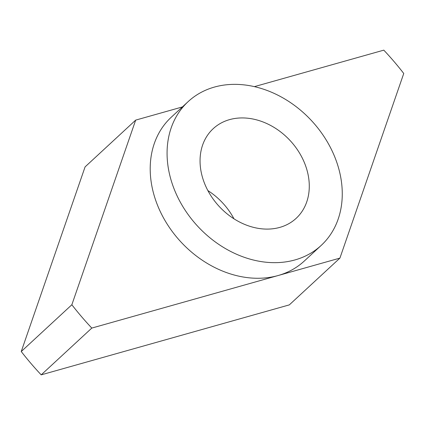 <?xml version="1.0" encoding="UTF-8"?>
<svg xmlns="http://www.w3.org/2000/svg" width="425" height="425" viewBox="0 0 425 425"><rect width="100%" height="100%" fill="white"/><g stroke="black" fill="none" stroke-linecap="round" stroke-linejoin="round"><path stroke-width="0.64" d="M207.883 190.586A61.067 48.402 -132.8 0 1 233.984 218.822M182.389 106.941L135.681 120.116L85.08 166.892L21.25 351.528A254.299 201.556 47.2 0 0 41.198 374.855L289.319 304.884L339.92 258.108L403.75 73.472A254.299 201.556 47.2 0 0 383.802 50.145L254.41 86.631M214.365 87.088A97.952 77.637 -132.8 0 1 323.313 135.506A97.952 77.637 -132.8 0 1 321.162 245.443A97.952 77.637 -132.8 0 1 197.662 226.217A97.952 77.637 -132.8 0 1 188.179 101.591A97.952 77.637 -132.8 0 1 214.365 87.088M229.542 119.632A61.067 48.402 -132.8 0 1 297.468 149.818A61.067 48.402 -132.8 0 1 296.124 218.36A61.067 48.402 -132.8 0 1 219.125 206.375A61.067 48.402 -132.8 0 1 213.212 128.674A61.067 48.402 -132.8 0 1 229.542 119.632M135.681 120.116L71.852 304.752A254.299 201.556 47.2 0 0 91.8 328.079L278.104 275.538A97.952 77.637 47.2 0 0 304.295 261.035L321.162 245.443M188.179 101.591L171.312 117.183A97.952 77.637 47.2 0 0 169.155 227.125A97.952 77.637 47.2 0 0 278.104 275.538L339.92 258.108M71.852 304.752L21.25 351.528M91.8 328.079L41.198 374.855"/></g></svg>
